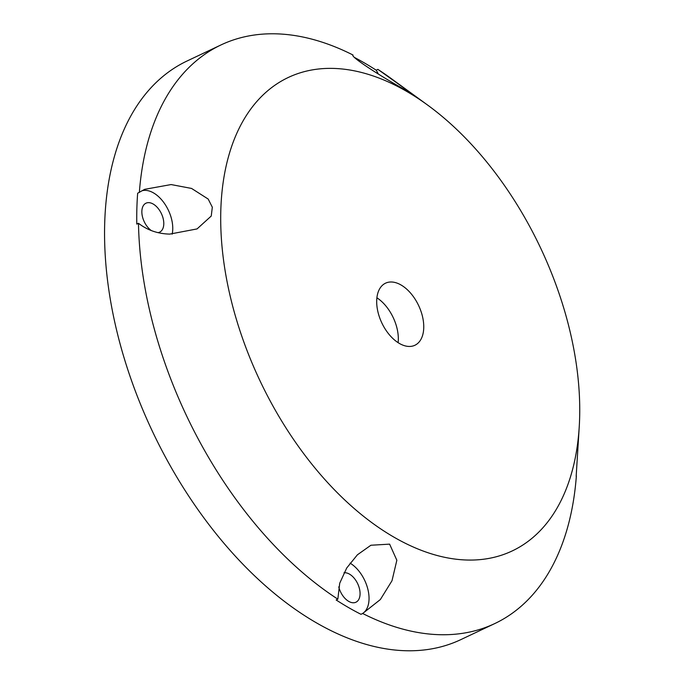 <?xml version="1.0" encoding="UTF-8"?>
<svg xmlns="http://www.w3.org/2000/svg" width="684" height="684" viewBox="0 0 684 684"><rect width="100%" height="100%" fill="white"/><g stroke="black" fill="none" stroke-linecap="round" stroke-linejoin="round"><path stroke-width="1.03" d="M399.405 343.453A34.337 20.349 64.7 0 0 414.906 345.258A34.337 20.349 64.7 0 0 422.567 316.82A34.337 20.349 64.7 0 0 401.038 284.989A34.337 20.349 64.7 0 0 385.537 283.185A34.337 20.349 64.7 0 0 377.876 311.622A34.337 20.349 64.7 0 0 399.405 343.453M376.893 297.796A34.337 20.349 -115.3 0 1 398.122 342.667M579.305 425.636A261.869 155.217 64.7 0 0 427.645 105.097A261.869 155.217 64.7 0 0 406.45 91.263A261.869 155.217 64.7 0 0 220.804 210.629A261.869 155.217 64.7 0 0 393.993 537.179A261.869 155.217 64.7 0 0 579.305 425.636L576.176 476.184M576.236 476.739L576.356 476.098A320.069 189.707 -115.3 0 1 494.737 623.586A320.069 189.707 -115.3 0 1 362.674 613.497L380.355 599.543L392 580.742L396.848 560.256L389.615 544.139L370.908 545.242L357.399 554.809L346.711 568.011L339.717 583.238L337.836 599.158L336.143 599.962A320.069 189.707 64.7 0 0 348.549 607.572A320.069 189.707 64.7 0 0 360.972 614.3L362.674 613.497M338.76 586.872A16.006 9.482 64.7 0 0 348.72 601.373A16.006 9.482 64.7 0 0 355.945 602.219A16.006 9.482 64.7 0 0 359.519 588.967A16.006 9.482 64.7 0 0 349.481 574.124A16.006 9.482 64.7 0 0 343.992 572.782M169.735 234.108L197.043 228.926L211.245 216.05L212.322 207.218L208.184 199.053L191.571 188.442L171.12 184.56L144.675 189.331L137.655 193.23A320.069 189.707 64.7 0 0 136.791 224.087L138.484 223.292C147.402 230.2 157.816 233.808 169.735 234.108M172.154 234.159A29.096 17.245 64.7 0 0 153.507 192.897A29.096 17.245 64.7 0 0 141.896 190.785M158.141 232.603A16.006 9.482 64.7 0 0 159.663 232.132A16.006 9.482 64.7 0 0 163.237 218.88A16.006 9.482 64.7 0 0 153.199 204.037A16.006 9.482 64.7 0 0 145.974 203.199A16.006 9.482 64.7 0 0 142.246 215.725A16.006 9.482 64.7 0 0 151.378 230.611M139.348 192.426A320.069 189.707 -115.3 0 1 220.966 44.947A320.069 189.707 -115.3 0 1 353.038 55.028L352.918 55.071M352.833 55.13L353.038 55.028C349.849 56.199 377.517 74.317 402.346 88.313L409.913 92.477L407.45 90.468L377.867 69.366L376.174 70.17A320.069 189.707 64.7 0 0 363.768 62.569A320.069 189.707 64.7 0 0 354.492 57.456M337.836 599.158A320.069 189.707 -115.3 0 1 138.484 223.292M494.737 623.586L460.845 639.617A320.069 189.707 -115.3 0 1 316.35 622.799A320.069 189.707 -115.3 0 1 115.639 326.063A320.069 189.707 -115.3 0 1 187.074 60.987L220.966 44.947M377.867 69.366A320.069 189.707 -115.3 0 1 391.376 78.677L427.645 105.097M362.101 613.77A29.096 17.245 64.7 0 0 367.966 589.642A29.096 17.245 64.7 0 0 350.054 563.129M378.346 74.069A29.096 17.245 64.7 0 0 376.174 70.17"/></g></svg>
